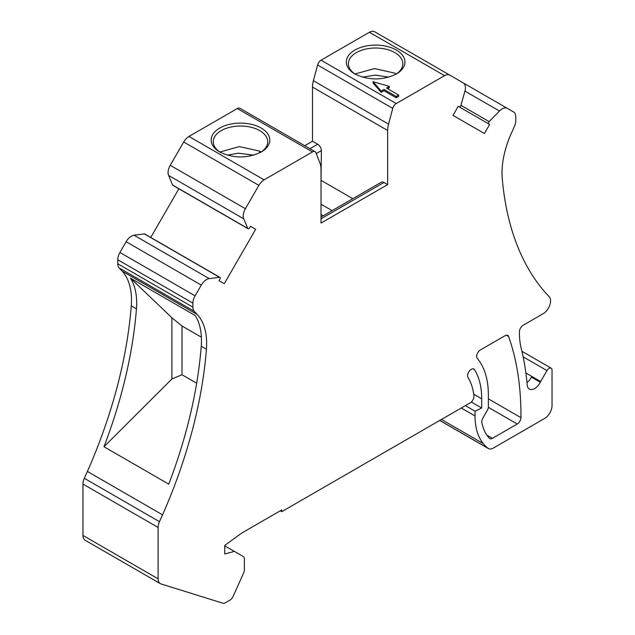 <?xml version="1.0" encoding="UTF-8"?>
<svg xmlns="http://www.w3.org/2000/svg" width="635" height="635" viewBox="0 0 635 635"><rect width="100%" height="100%" fill="white"/><g stroke="black" fill="none" stroke-linecap="round" stroke-linejoin="round"><path stroke-width="0.95" d="M316.262 153.583L321.389 150.622L321.016 180.761M463.336 82.955L513.588 111.966A10.47 6.048 120 0 1 515.755 116.761L515.755 120.785A10.47 6.048 120 0 1 514.413 126.46L510.731 134.668A73.303 42.323 120 0 0 502.253 178.443A366.506 211.606 120 0 0 549.18 296.72A10.47 6.048 -60 0 1 549.735 305.276A10.47 6.048 -60 0 1 543.155 313.714L523.184 325.247A5.239 3.024 -60 0 0 519.478 331.541A78.534 45.347 -60 0 0 521.137 348.059A331.343 191.302 -60 0 1 527.233 385.183A10.47 6.048 120 0 0 529.36 389.104A10.47 6.048 120 0 0 540.266 382.254A9.422 5.445 -60 0 1 540.663 381.532L546.981 370.586A4.191 2.421 -60 0 1 551.172 368.173A4.191 2.421 -60 0 1 552.037 370.086L552.037 405.63A10.47 6.048 -60 0 1 544.632 418.457L493.506 447.977A10.47 6.048 -60 0 1 488.267 448.493A10.47 6.048 -60 0 1 487.751 448.127A99.481 57.436 -60 0 1 483.322 443.627A73.303 42.323 -60 0 1 475.028 415.949L475.028 411.186L481.695 408.011L481.695 398.788A86.916 50.181 -60 0 0 474.551 369.705A5.239 3.024 -60 0 0 473.893 369.062A5.239 3.024 -60 0 0 472.813 368.816A5.239 3.024 120 0 0 468.582 372.221A5.239 3.024 120 0 0 468.003 377.484C471.146 382.548 473.115 388.699 473.916 395.938A5.239 3.024 -60 0 1 470.241 402.836L281.773 511.651L281.773 509.937L241.689 533.082L224.758 545.417L224.758 553.974L234.371 551.394L243.292 556.554A5.239 3.024 -60 0 1 244.38 558.951L244.38 569.936A5.239 3.024 -60 0 1 243.713 572.778L233.045 596.527A5.239 3.024 -60 0 1 230.013 600.099L225.274 602.837A5.239 3.024 -60 0 1 223.02 603.25L161.004 583.938A10.47 6.048 -60 0 1 160.29 583.628A10.47 6.048 -60 0 1 158.115 578.834L158.115 527.463L82.963 484.076L82.963 535.44A10.47 6.048 120 0 0 85.13 540.234L160.29 583.628M280.289 510.794L281.773 511.651M158.115 527.463A10.47 6.048 120 0 1 159.496 521.7L84.344 478.306A10.47 6.048 120 0 0 82.963 484.076M159.496 521.7A129.881 74.986 -60 0 1 162.56 514.858A366.506 211.606 -60 0 0 206.423 349.242A73.303 42.323 -60 0 0 197.279 314.539L194.262 311.301A10.47 6.048 -60 0 1 192.921 307.173L117.761 263.779A10.47 6.048 120 0 0 119.102 267.914L194.262 311.301M117.761 263.779L117.761 259.755L192.921 303.149L192.921 307.173M192.921 303.149A10.47 6.048 -60 0 1 195.088 295.854L119.936 252.46A10.47 6.048 120 0 0 117.761 259.755M144.359 233.91L219.512 277.305A1.572 0.905 -60 0 1 219.893 277.368L144.74 233.982A1.572 0.905 120 0 0 144.359 233.91L134.056 235.228A10.47 6.048 120 0 0 126.135 241.721L201.287 285.115L195.088 295.854M201.287 285.115A10.47 6.048 -60 0 1 209.209 278.614L134.056 235.228M219.512 277.305L209.209 278.614M219.893 277.368A1.572 0.905 -60 0 1 219.893 279.186L219.027 280.694L224.258 283.718L255.675 229.306L250.436 226.282L255.675 229.306M237.299 108.545L312.452 151.932A5.239 3.024 -60 0 1 315.071 151.678L239.919 108.283A5.239 3.024 120 0 0 237.299 108.545L188.952 136.454A10.47 6.048 120 0 0 183.713 141.986L170.243 165.322A10.47 6.048 120 0 0 168.577 175.427L172.593 185.007A1.572 0.905 120 0 0 172.839 185.309L247.999 228.695A1.572 0.905 -60 0 0 249.571 227.79L250.436 226.282M247.999 228.695A1.572 0.905 -60 0 1 247.745 228.402L172.593 185.007M168.577 175.427L243.737 218.821L247.745 228.402M243.737 218.821A10.47 6.048 -60 0 1 245.396 208.709L170.243 165.322M183.713 141.986L258.874 185.372L245.396 208.709M258.874 185.372A10.47 6.048 -60 0 1 264.104 179.848L188.952 136.454M312.452 151.932L264.104 179.848M315.071 151.678A5.239 3.024 -60 0 1 315.936 152.741L320.127 163.616A20.939 12.089 -60 0 1 321.016 168.95L321.016 223.083L387.66 184.61L387.66 130.477A20.939 12.089 -60 0 1 388.549 124.111L392.74 108.394A5.239 3.024 -60 0 1 396.224 103.568L444.564 75.66L369.411 32.266A10.47 6.048 -60 0 1 374.65 31.75L449.802 75.144A10.47 6.048 120 0 0 444.564 75.66M449.802 75.144L463.272 82.923A10.47 6.048 120 0 1 464.939 91.107L460.931 105.323L489.164 121.618A1.572 0.905 120 0 0 488.783 123.944L489.648 124.444L484.418 133.517L453.001 115.38L458.24 106.307L459.105 106.815A1.572 0.905 120 0 0 460.931 105.323M458.24 106.307L489.648 124.444M489.164 121.618L499.467 111.038L464.939 91.107M507.389 108.387A10.47 6.048 120 0 0 499.467 111.038M505.119 335.677L480.393 349.948A5.239 3.024 -60 0 0 477.139 354.068A5.239 3.024 -60 0 0 477.29 358.354A96.337 55.618 -60 0 1 488.363 394.938L488.363 406.773A5.239 3.024 -60 0 1 487.275 410.424L482.878 418.044A5.239 3.024 -60 0 0 481.862 422.497A64.921 37.481 -60 0 0 489.394 438.285A5.239 3.024 -60 0 0 489.799 438.602A5.239 3.024 -60 0 0 492.419 438.34L517.231 424.013A5.239 3.024 -60 0 0 520.93 417.639A325.668 188.023 -60 0 0 508.627 336.55A5.239 3.024 -60 0 0 507.738 335.415A5.239 3.024 -60 0 0 505.119 335.677M261.112 152.019L259.651 151.106L239.26 146.598L219.861 152.011M220.535 152.448A27.226 15.716 180 0 1 213.265 141.756A27.226 15.716 180 0 1 240.49 126.032A27.226 15.716 180 0 1 267.716 141.756A27.226 15.716 180 0 1 260.453 152.448M396.248 74.001L394.875 73.144L374.459 68.58L354.997 73.993M355.663 74.43A27.226 15.716 180 0 1 348.401 63.738A27.226 15.716 180 0 1 365.204 49.212A27.226 15.716 180 0 1 394.875 52.618A27.226 15.716 180 0 1 402.852 63.738A27.226 15.716 180 0 1 395.581 74.43M197.279 314.539L122.126 271.145A73.303 42.323 -60 0 1 131.262 305.856L136.446 308.848A73.303 42.323 120 0 0 130.397 278.13L171.887 317.746L171.887 379L103.981 446.738L168.767 484.148A366.506 211.606 120 0 0 201.239 346.25L206.423 349.242M122.126 271.145L119.102 267.914M126.135 241.721L119.936 252.46M150.757 237.458L178.864 188.785M304.729 145.709L312.499 141.224L312.499 87.082L387.66 130.477M388.549 124.111L313.396 80.716A20.939 12.089 120 0 0 312.499 87.082M313.396 80.716L317.587 65L392.74 108.394M396.224 103.568L321.064 60.182A5.239 3.024 120 0 0 317.587 65M321.064 60.182L369.411 32.266M131.262 305.856A366.506 211.606 120 0 1 87.408 471.464A129.881 74.986 120 0 0 84.344 478.306M136.446 308.848A366.506 211.606 -60 0 1 103.981 446.738M321.389 150.622A5.239 3.024 -120 0 0 317.683 144.216L312.499 141.224M352.806 198.691L321.389 180.546M387.66 184.61L383.953 182.475A5.239 3.024 -120 0 0 381.341 182.213L321.016 217.043M130.397 278.13L195.191 315.531A73.303 42.323 -60 0 1 201.239 346.25M87.408 471.464L162.56 514.858M196.667 383.207L181.999 374.737L181.999 326.009L171.887 317.746M181.999 374.737L171.887 379M219.758 152.011C233.585 158.575 247.404 158.575 261.223 152.011A29.321 16.931 180 0 0 261.223 128.072A29.321 16.931 180 0 0 219.758 128.072A29.321 16.931 180 0 0 219.758 152.011M389.318 86.392L373.062 81.709L373.062 82.987L381.175 92.377L384.024 90.734L396.216 97.766L398.661 96.353L398.661 95.075L386.469 88.035L389.318 86.392L389.318 87.67L387.58 88.678M354.894 73.993C368.713 80.558 382.54 80.558 396.359 73.993A29.321 16.931 180 0 0 396.359 50.054A29.321 16.931 180 0 0 354.894 50.054A29.321 16.931 180 0 0 354.894 73.993M388.795 77.153L375.476 75.113L362.49 77.16M253.675 155.162L238.411 153.178L227.37 155.186M373.062 81.709L381.175 91.091L384.024 89.448L384.024 90.734M381.175 91.091L381.175 92.377M384.024 89.448L396.216 96.48L396.216 97.766M396.216 96.48L398.661 95.075M465.407 405.63L475.028 411.186M471.321 402.026L481.695 408.011M224.758 545.846L234.371 551.394M526.994 382.587A10.47 6.048 120 0 0 531.384 377.126L540.266 382.254M181.999 326.009L201.39 337.201M525.891 373.007L540.663 381.532M317.683 144.216L309.912 148.701M321.016 218.813L383.953 182.475M259.596 152.884L259.651 151.106M158.115 578.834L82.963 535.44M486.87 435.142L492.419 438.34M488.331 407.329L517.231 424.013M488.363 398.836L520.93 417.639M506.317 335.216L508.627 336.55M523.145 356.822L546.981 370.586M439.769 420.426L487.751 448.127M441.452 419.457L483.322 443.627M461.288 408.011L475.028 415.949M473.694 394.168L481.695 398.788M473.011 368.816L474.551 369.705M321.016 214.535L323.183 215.789M551.172 368.173L521.922 351.282M488.267 448.493L439.714 420.465M332.121 210.63L321.016 204.216"/></g></svg>
